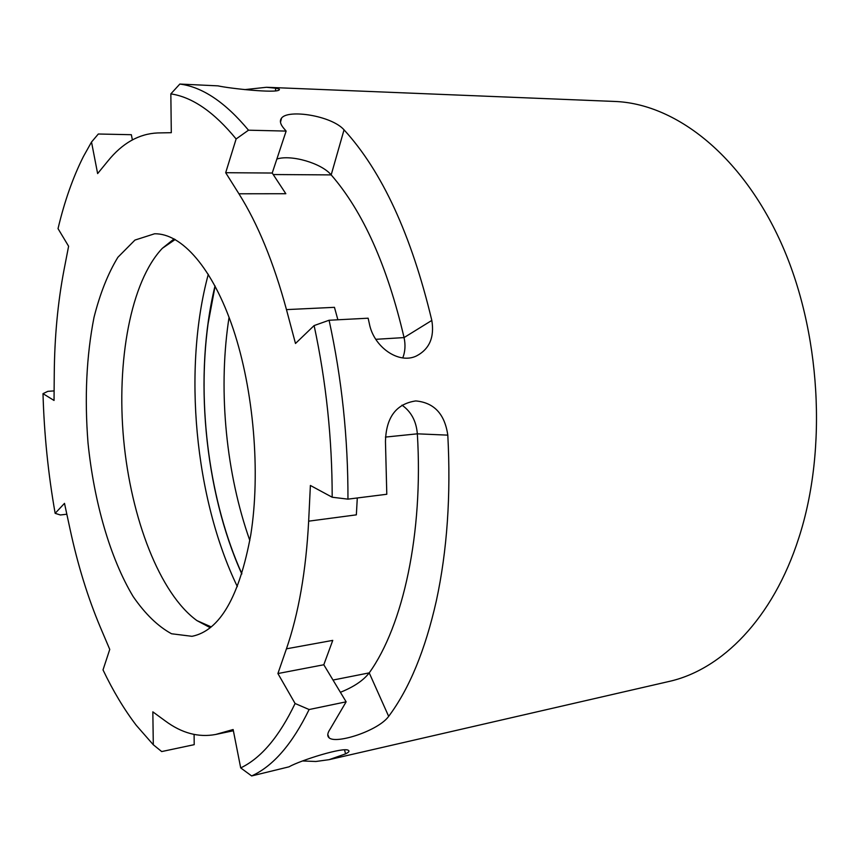 <?xml version="1.0" encoding="UTF-8"?>
<svg xmlns="http://www.w3.org/2000/svg" width="860" height="860" viewBox="0 0 860 860"><rect width="100%" height="100%" fill="white"/><g stroke="black" fill="none" stroke-linecap="round" stroke-linejoin="round"><path stroke-width="1.29" d="M54.126 390.892L47.827 391.343L43 393.654C44.139 433.924 48.181 473.817 55.147 513.334L60.383 514.979L66.843 514.215M329.09 320.242C341.839 378.744 348.128 438.374 347.956 499.144L332.186 497.231C332.186 438.955 326.155 381.733 314.115 325.575L329.09 320.242L368.134 318.2L369.392 323.854C373.799 346.988 398.696 364.554 416.347 356.008C429.43 349.192 434.579 337.324 431.817 320.425C411.381 234.974 382.119 171.441 344.043 129.838L331.186 174.902C362.995 211.528 387.279 265.762 404.06 337.582C405.63 344.881 405.2 351.654 402.781 357.91M295.098 703.501L309.116 709.532L346.139 701.824L323.801 664.758L277.909 673.541L295.098 703.501C279.21 736.665 261.085 758.144 240.703 767.905L233.135 729.527L215.709 734.462C198.617 737.676 181.836 733.193 165.367 721.013L152.833 711.843L153.306 744.76L161.691 751.565L194.209 744.663L194.102 734.451M309.116 709.532C292.303 744.029 273.147 766.174 251.647 775.946L240.703 767.905M55.147 513.334L64.5 503.358L70.015 528.986C77.701 564.816 87.87 597.721 100.523 627.692L109.757 649.408L103.017 669.908C113.111 691.032 124.206 709.511 136.299 725.356L153.306 744.76M401.986 405.146C411.188 411.66 416.304 421.217 417.337 433.827C423.475 533.394 402.985 625.983 369.219 672.875C363.371 680.475 353.772 686.946 340.399 692.289M347.956 499.144L386.796 494.263L385.463 441.61C386.043 417.412 396.148 403.856 415.756 400.932C434.074 402.587 444.749 413.993 447.802 435.138C451.005 495.371 447.189 550.583 436.353 600.774C425.206 650.267 409.306 688.795 388.666 716.358C378.335 730.807 336.185 744.319 329.154 737.848C327.036 736.063 327.359 733.15 330.132 729.108L346.139 701.824M132.386 139.89L131.344 134.708L98.319 134.01L91.515 142.04L97.631 173.58L107.865 161.067C122.356 143.147 138.944 133.773 157.638 132.945L171.301 132.687L170.839 93.88L179.837 84.054C202.433 86.946 225.32 102.319 248.497 130.193L236.124 138.965L225.685 172.709L238.929 193.79C257.839 223.89 273.684 262.493 286.466 309.611L295.485 343.484L314.115 325.575M286.466 309.611L334.454 307.332L337.883 319.78M248.497 130.193L286.133 131.085L283.8 128.344C280.242 124.152 279.489 120.733 281.553 118.11C288.025 109.059 331.551 115.606 344.043 129.838M286.133 131.085L272.222 173.032L285.832 193.726L238.929 193.79M275.522 90.773L275.651 88.193C278.973 88.763 280.123 89.365 279.102 89.988C276.092 93.374 230.222 88.602 217.967 85.86L179.837 84.054M275.651 88.193L266.546 87.279L244.649 89.623M332.186 497.231L310.385 485.47L308.654 521.171C306.031 570.965 298.624 613.503 286.444 648.816L332.755 640.378L323.801 664.758M229.072 317.286L228.244 322.822C218.29 393.127 226.287 474.01 249.83 540.51M215.118 286.079L208.055 323.865C196.865 405.877 209.603 502.186 241.864 573.76M250.787 534.748C239.359 596.904 219.751 630.767 191.974 636.314L171.559 633.766C157.993 626.392 145.2 614.008 133.182 596.582C110.177 558.312 94.041 501.982 88.021 442.986C84.452 397.793 86.451 355.943 93.998 317.415C100.029 293.561 107.994 273.512 117.895 257.269L134.956 240.069L154.542 233.791C181.578 233.178 212.732 267.933 233.232 329.058C253.689 390.107 260.688 472.387 250.787 534.748M286.444 648.816L277.909 673.541M236.124 138.965C214.129 112.101 192.361 97.072 170.839 93.88M91.515 142.04L83.409 156.541C72.939 177.397 64.478 201.423 58.028 228.631L68.606 246.239L64.027 269.846C57.803 302.419 54.545 337.152 54.255 374.046L54.04 400.459L43 393.654M266.546 87.279L614.62 101.448C674.552 103.566 740.793 153.854 780.826 242.262C820.752 330.53 827.739 449.135 798.811 537.941C772.957 618.77 721.529 669.994 668.564 681.571L329.068 759.67L345.58 753.865L344.548 749.963M210.259 627.703L196.951 620.608C159.648 593.604 130.999 518.214 123.657 439.664C116.39 361.114 130.645 281.736 162.336 248.314L174.107 238.886M357.298 497.972L356.352 514.85L308.654 521.171M302.698 760.971L315.878 761.487L329.068 759.67M251.647 775.946L288.981 766.841C300.323 760.347 344.376 746.458 348.472 750.436C349.708 751.156 348.752 752.296 345.58 753.865M272.222 173.032L225.685 172.709M276.866 159.025C291.325 154.37 321.629 163.26 331.186 174.902L273.2 174.537M385.42 437.084L417.337 433.827L447.802 435.138M333.013 680.045L369.219 672.875L388.666 716.358M375.798 339.313L404.06 337.582L431.817 320.425M241.81 573.964C204.25 490.866 193.435 374.476 215.022 285.896M237.349 586.617C194.725 498.316 182.696 368.929 208.303 274.275M233.339 730.591L219.73 733.451M196.951 620.608L211.237 626.918M162.336 248.314L175.203 239.488M215.709 734.462L233.372 730.753M281.553 118.11L280.489 122.238M329.154 737.848L327.778 734.591"/></g></svg>
